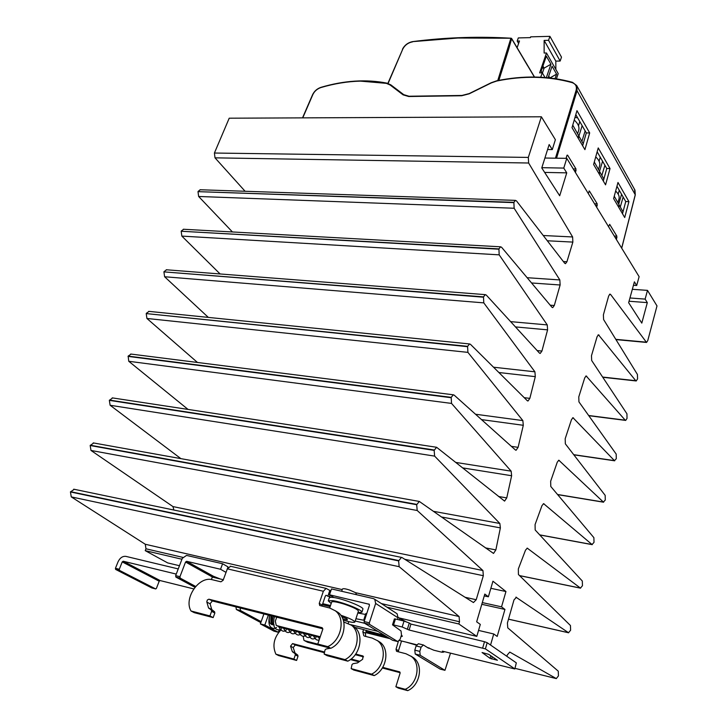 <?xml version="1.0" encoding="UTF-8"?>
<svg xmlns="http://www.w3.org/2000/svg" width="727" height="727" viewBox="0 0 727 727"><rect width="100%" height="100%" fill="white"/><g stroke="black" fill="none" stroke-linecap="round" stroke-linejoin="round"><path stroke-width="1.09" d="M556.346 678.609L514.989 668.34L556.291 678.582L509.781 652.083L507.292 654.927L506.892 656.336M416.816 645.249L406.538 642.241M369.325 604.291L329.513 594.795L333.947 597.53C343.844 598.93 364.536 607.29 362.882 609.19L361.882 612.252M329.304 597.794L330.785 597.249L325.969 595.268M194.936 587.298L175.889 577.084L175.652 575.648L182.295 558.336L186.539 555.41L222.589 563.752L228.033 566.896L226.033 572.385M226.006 572.367L220.545 569.259L186.621 561.308L213.393 576.257L212.357 576.965L211.384 579.555M220.308 578.992L213.393 576.257M330.512 605.555L322.724 603.683M341.672 591.278L342.426 589.043C343.08 588.37 345.498 588.706 349.687 590.07L355.594 592.696L356.612 594.731M340.772 615.215C349.632 618.259 354.322 620.54 354.84 622.058C353.931 622.812 350.069 622.167 343.253 620.122M331.685 602.056L331.703 602.02C332.73 601.174 336.937 601.892 344.344 604.173C353.222 607.218 357.911 609.535 358.42 611.134L354.849 622.021M341.708 616.623L347.006 618.795L347.342 619.922L342.808 618.868M342.172 617.477L342.362 616.896M74.236 489.298L70.446 491.952L71.273 496.895L145.282 544.259L145.973 548.794L145.236 550.648L181.95 559.236M465.08 597.276L476.221 599.73L473.459 602.547L402.086 557.6L401.468 557.409L398.614 560.917L399.159 566.697L459.091 616.532L459.509 621.767L458.846 623.984L476.803 636.379L480.311 624.411L476.658 621.812L484.809 594.068L488.38 596.794L492.942 581.209L505.947 591.533L501.539 606.845L504.938 609.435L497.195 636.434L493.733 633.971L490.552 645.031M357.948 612.597L361.864 612.298C363.509 610.435 342.79 602.083 332.902 600.647L328.268 600.838L331.194 603.51M333.947 597.53L330.785 597.249M330.812 590.96L326.096 588.388L323.37 591.251L319.244 603.374L319.689 605.473L329.74 608.026L335.32 610.798C345.816 618.477 341.308 640.651 327.768 646.63L317.79 644.031L322.797 629.164L322.197 627.71L208.858 599.193L207.34 600.002L206.786 601.792L208.522 607.854L211.366 610.098L211.612 611.352L209.921 615.923L191.01 610.998C183.458 598.348 199.089 575.684 212.42 579.755L220.917 581.809L223.107 580.31L227.351 568.841L230.595 566.278M396.415 613.297L397.115 613.752L398.032 617.814L375.65 603.446L374.75 599.284L373.469 598.63L331.494 588.925L329.513 594.795M275.151 628.246L274.17 628.519C269.381 628.11 267.863 623.739 269.617 615.396M271.026 615.751C270.526 619.877 270.88 622.539 272.089 623.748M273.307 624.72L273.643 624.838C274.006 625.066 271.071 625.384 273.161 616.287M273.752 624.866L274.215 624.947M176.243 574.085L123.217 561.226L122.236 561.898L119.283 569.268L119.482 570.386L115.629 569.423L115.429 568.314L118.056 561.798C119.991 557.836 122.59 556.028 125.871 556.373L178.233 568.914M223.325 579.719L212.311 577.084M357.811 612.997L365.554 614.46M364.872 619.304L363.991 619.25L365.872 613.47L366.753 613.515M482.71 647.866L484.5 641.696L487.181 642.704L485.391 648.875L409.092 630.027L402.176 627.001L404.048 621.058L395.424 618.995L394.388 618.922L392.516 624.838L401.04 630.981L401.477 634.989L400.123 639.297L397.714 641.559L369.552 624.393L369.361 622.821L375.65 603.446M404.048 621.058L409.301 623.03L407.438 628.982M484.5 641.696L410.946 624.093L409.301 623.03M487.181 642.704L516.324 662.86L514.816 668.967L516.324 662.86M193.736 588.906L160.14 580.564L123.217 561.226M354.812 627.383L363.555 629.546L362.837 631.754L365.463 633.317L366.453 630.264M364.036 629.682L363.555 629.546M364 629.809L384.61 635.425M398.996 640.351L417.189 644.885M427.194 647.375L433.783 650.202L442.107 652.273L443.843 652.083L442.343 651.138L514.816 668.967M485.391 648.875L514.661 668.785M395.424 618.995L393.543 624.92L402.176 627.001M393.543 624.92L392.516 624.838M363.991 619.25L364.718 619.795M355.93 618.722L364.527 620.376M400.968 636.607L402.367 636.234L401.458 635.053M377.958 631.399L350.714 624.675M364.618 623.293L355.185 620.994M482.074 652.519L490.107 658.362L497.413 660.252L488.753 654.355L482.074 652.519M151.979 587.989L155.723 588.943L156.423 588.352L159.195 581.218L160.14 580.564M443.843 652.083L444.006 651.546M151.943 587.989L155.642 588.925L119.482 570.386M303.123 636.152L303.977 640.351L307.585 642.25L304.558 640.669M365.699 636.461L365.463 633.317M377.177 640.46L380.094 642.25C390.026 649.402 386.582 669.758 374.223 675.592L353.813 670.049M363.555 656.854L355.267 654.691M343.744 621.985L351.414 625.202C361.519 632.499 357.739 653.518 344.98 659.616L324.142 654.064L325.042 649.911L326.132 648.984L330.576 648.239L307.585 642.25M410.946 624.093L409.092 630.027M276.723 617.187L275.324 621.194L276.215 625.293L280.022 627.301L276.814 625.611M320.234 636.77L277.069 625.693M364.418 636.107L372.251 638.097L377.495 640.705C387.446 647.866 383.965 668.286 371.57 674.147L351.159 668.622L351.995 664.596L353.049 663.696L357.52 662.906L362.673 659.244L363.009 656.027L355.748 654.018M318.126 644.213L304.813 640.751M371.57 674.147L374.223 675.592M363.782 635.725L362.837 631.754M319.971 637.561L280.022 627.301M324.324 654.155L326.986 655.581M327.205 655.709L347.815 661.17L344.98 659.616M351.15 624.993L354.194 626.856C364.282 634.135 360.537 655.1 347.815 661.17M263.901 613.952L260.375 623.893L264.828 625.047L278.35 632.29L279.25 629.727M268.345 615.078L264.828 625.047M260.375 623.893L273.943 631.145L278.35 632.29M271.689 615.923L271.898 622.394M272.552 623.402L273.525 624.102M269.681 615.415C268.636 620.694 269.544 623.83 272.407 624.811M151.825 587.952L115.629 569.423M406.311 621.912L399.014 617.895L476.803 636.379M212.357 576.965L185.558 562.035L179.951 576.693L180.187 578.129L195.654 586.444M185.558 562.035L186.621 561.308M222.589 563.752L220.545 569.259M326.15 595.313L325.332 595.986L322.225 605.155L319.244 603.374M368.916 604.028L369.452 605.237L364.145 621.549L369.361 622.821M398.032 617.814L397.505 619.495M398.16 617.341L399.014 617.895M429.048 647.857L428.503 648.193L423.378 644.976L421.097 647.194L419.806 651.392L420.215 655.272L444.951 670.321L450.513 653.164M401.531 640.996L398.478 650.738L396.024 649.275L398.532 640.787M398.432 651.828L398.478 650.738M410.846 656.081L413.672 657.844C423.659 665.087 420.106 685.37 407.711 690.65L405.248 689.296L395.87 686.751L400.104 673.12L399.795 671.921L382.738 667.35M395.87 686.751L398.351 688.106L407.711 690.65M280.704 630.164C273.806 637.843 272.207 645.849 275.906 654.191L278.632 655.572L296.589 660.452L298.015 656.254L297.743 655.091L294.998 652.964L293.208 647.593L295.253 644.994L324.133 652.628M350.396 659.562L359.02 661.834M382.347 667.995L400.168 672.702M269.853 615.46L269.39 616.778M260.829 622.612L236.339 609.48L240.501 610.535L261.166 621.649M235.948 606.9L236.339 609.48M348.796 621.649L348.251 623.293M396.824 651.401L405.957 653.746L411.246 656.39C421.26 663.651 417.68 683.989 405.248 689.296M396.506 651.219L396.024 649.275M275.906 654.191L293.899 659.071L296.589 660.452M297.743 655.091L295.062 653.691L295.335 654.863L293.899 659.071M295.062 653.691L292.309 651.565L290.536 646.176L292.572 643.577L324.36 651.955M351.114 659.016L359.783 661.297M335.083 610.616L338.273 612.57C348.751 620.231 344.271 642.332 330.785 648.293L320.825 645.694L317.79 644.031M330.785 648.293L327.768 646.63M322.116 606.191L322.225 605.155M322.87 628.828L212.339 600.947L210.076 603.783L211.766 609.544L214.601 611.789L214.847 613.043L213.165 617.596L194.282 612.67L191.01 610.998M213.165 617.596L209.921 615.923M240.11 607.954L240.501 610.535M397.714 641.559L392.607 640.287L364.327 623.121L364.145 621.549M440.099 669.067L415.208 654.009L420.215 655.272M423.378 644.976L418.379 643.74L416.098 645.939L414.808 650.138L419.806 651.392M414.808 650.138L415.208 654.009M416.098 645.939L421.097 647.194M386.946 607.172L458.846 623.984M518.615 43.447L517.197 41.048L519.487 40.994L517.097 47.709M555.855 69.456L555.819 61.104L560.163 61.041L561.489 57.133L549.921 36.35L530.665 36.841L530.392 37.622L518.315 37.922L517.197 41.048M560.163 61.041L548.549 40.303L549.921 36.35M555.819 61.104L544.141 40.412L548.549 40.303M556.437 78.816L558.209 73.591L546.495 52.998L544.132 53.035L544.141 40.412M544.996 77.48L542.287 72.836L539.625 72.864L546.495 52.998M548.131 77.753L552.084 66.212L556.6 74.127L555.074 78.607M542.124 72.836L541.152 71.164L546.341 56.152L550.948 64.221L546.359 77.589M542.915 66.057L544.114 68.12L550.948 64.221M542.197 68.138L544.114 68.12L542.415 73.054M542.287 72.836L540.697 77.207M548.712 76.053L549.803 77.934M549.93 77.943L556.6 74.127M515.906 597.149L568.514 632.726L570.613 630.209L570.45 625.52L518.424 574.503L518.342 568.923L525.512 550.157L527.266 548.167L580.437 588.088L582.454 585.726L582.318 581.037L535.181 529.983L535.072 524.576L541.978 505.628L543.632 503.675L592.051 544.541L594.014 542.342L593.886 537.662L550.784 486.481L550.657 481.238L557.264 462.181L558.836 460.246L603.383 502.066L605.291 500.012L605.173 495.36L565.342 443.833L565.188 438.726L571.477 419.643L572.985 417.725L614.442 460.627L616.296 458.719L616.187 454.084L578.937 401.886L578.774 396.915L584.726 377.858L586.162 375.959L625.229 420.188L625.683 420.415L627.028 418.416L626.938 413.799L591.669 360.492L591.487 355.657L597.103 336.683L598.475 334.793L635.761 380.712L636.243 380.966L637.579 378.812L637.425 374.469L603.592 319.535L603.392 314.818L608.663 295.989L609.98 294.108L610.607 294.462L609.462 294.38M556.291 678.582L558.445 675.883L558.263 671.166L507.764 627.855L507.419 622.975L513.989 599.911L516.461 597.267M112.667 397.933L109.35 400.359L434.155 450.367L436.6 447.278L504.583 501.103L506.755 497.895L511.635 475.74L511.154 471.169L451.531 403.421L451.194 397.36L128.152 356.103L128.761 361.283L451.531 403.421M451.194 397.36L453.348 394.806L454.184 395.134L515.47 450.022L516.079 450.267L518.106 447.341L523.295 425.295L522.858 420.588L467.906 352.368L467.588 346.334L146.218 313.582L146.918 318.462L467.906 352.368M467.588 346.334L469.587 343.953L470.478 344.334L527.311 400.731L527.975 401.022L529.847 398.369L535.299 376.65L534.918 371.815L483.782 302.868L483.491 296.87L163.929 271.88L164.602 276.742L483.782 302.868M483.491 296.87L485.336 294.644L486.281 295.071L539.489 353.122L540.197 353.458L541.924 351.059L547.595 329.858L547.258 324.914L499.185 254.85L498.922 248.888L181.187 231.25L181.841 236.093L499.185 254.85M498.922 248.888L500.621 246.807L501.612 247.289L551.966 307.276L552.72 307.648L554.301 305.504L560.126 284.993L559.845 279.94L514.134 208.249L513.889 202.324L198.008 191.646L198.635 196.472L514.134 208.249M513.889 202.324L515.461 200.379L516.488 200.906L564.697 263.256L565.479 263.674L566.924 261.756L572.858 242.091L572.622 236.957L528.638 163.012L528.32 157.414L541.379 116.783L229.214 118.201L214.41 153.034L215.01 157.841L528.638 163.012M93.719 442.988L90.175 445.506L416.68 504.72L419.325 501.448L493.524 553.429L495.859 549.912L500.376 527.893L499.849 523.476L434.628 456.111L434.155 450.367M541.379 116.783L555.383 139.693L552.284 149.58L549.158 144.555L541.769 167.946L559.699 195.772L566.742 172.862L563.77 168.082L566.778 158.341L639.115 276.669L636.688 285.502L634.398 281.831L628.646 302.714L641.796 323.106L647.312 302.623L645.131 299.106L647.493 290.373L656.999 305.922L647.748 340.645L646.548 342.444L610.607 294.462M416.68 504.72L417.198 510.49L482.937 570.541L483.328 575.702L476.221 599.73M145.236 550.648L167.701 562.916L179.469 565.715M173.898 510.045L172.953 506.574L90.984 450.449L417.198 510.49M90.175 445.506L90.984 450.449M180.887 458.637L110.122 405.266L434.628 456.111M109.35 400.359L110.122 405.266M188.039 409.419L128.761 361.283M131.124 354.085L128.152 356.103M197.48 362.473L146.918 318.462M149.09 311.383L146.336 313.301M208.349 317.408L164.602 276.742M166.61 269.79L164.048 271.607M220.117 273.97L181.841 236.093M183.686 229.259L181.305 230.986M232.44 231.958L198.635 196.472M200.334 189.756L198.117 191.392M245.099 191.265L215.01 157.841M478.557 630.409L493.733 633.971M481.801 604.301L504.938 609.435M482.31 602.583L501.539 606.845M490.87 588.307L505.947 591.533M484.273 595.904L488.38 596.794M547.585 149.526L552.284 149.58M544.641 172.408L566.742 172.862M541.851 167.683L563.77 168.082M544.905 158.032L566.778 158.341M633.453 285.284L636.688 285.502M629.055 301.242L647.312 302.623M629.955 297.97L645.131 299.106M632.345 289.31L647.493 290.373M616.95 186.239L625.747 201.543L622.503 213.747M628.919 201.633L624.711 217.518L613.615 198.589L617.977 182.468L628.919 201.633L625.747 201.543M635.189 195L634.544 189.365M555.455 158.177L576.111 90.302C577.038 86.44 575.684 83.869 572.04 82.596C548.349 76.108 523.24 75.59 496.705 81.033L491.307 82.914L469.188 93.81L461.69 95.746L408.728 96.518L403.085 94.837L390.099 84.977L386.4 83.36L360.392 81.124C347.479 81.451 334.32 83.596 320.907 87.549C317.199 88.821 314.509 91.166 312.846 94.583L302.759 117.865M572.04 82.596L572.476 82.324L576.802 85.741L577.029 90.739L576.111 90.302M321.27 87.449L321.025 87.322C344.207 80.488 366.144 79.089 386.809 83.105L390.681 84.786M605.555 184.849L593.605 164.466L598.239 147.926L610.026 168.555L605.555 184.849M584.917 149.653L572.013 127.643L576.956 110.658L589.679 132.932L584.917 149.653M588.243 193.455L589.452 191.083L597.194 203.814L596.749 207.359M566.106 158.313L566.924 155.514L567.614 155.178L575.984 168.946L575.511 172.617M608.554 226.67L609.68 224.334L616.869 236.157L616.441 239.583M523.467 58.778L527.529 65.603L523.467 58.778M497.75 80.579L510.808 38.504L511.572 38.731L508.573 49.609L498.858 80.361M418.579 40.885C449.141 37.277 480.02 36.386 511.235 38.231L511.608 38.731L508.573 49.609M511.017 38.249C477.721 36.332 445.024 37.459 412.945 41.612L457.91 38.022L511.099 38.231C477.984 36.332 445.224 37.45 412.818 41.584C408.12 42.484 404.666 45.038 402.458 49.236L402.513 49.518M621.576 194.291L618.704 204.133M618.195 194.154L619.268 190.265M620.285 206.968L623.148 197.017M388.1 83.451L402.767 49.1C404.875 45.11 408.165 42.684 412.627 41.83M582.145 125.671L578.883 136.14M578.51 125.853L579.773 121.545M576.12 115.184L575.539 115.529M575.802 114.63L586.316 132.932L582.654 145.782M589.679 132.932L586.316 132.932M534.363 77.017L511.608 38.731M602.583 161.24L599.539 171.354M599.103 161.203L600.248 157.168M597.158 151.798L606.763 168.51L603.319 181.032M610.026 168.555L606.763 168.51M597.512 152.406L597.012 152.306M574.993 117.392L577.674 117.883M601.847 175.471L604.9 165.265M585.144 130.896L581.9 141.411M578.038 137.921L578.71 135.731L572.749 125.099M578.274 138.321L578.946 136.149L583.227 143.773M577.629 133.786L578.683 130.342C579.637 127.08 578.147 123.645 574.23 120.037M599.021 173.708L599.657 171.572L594.295 162.003M599.239 174.08L599.875 171.954L603.855 179.078M598.503 169.518L599.584 165.883C600.393 163.057 599.112 160.058 595.731 156.887M618.495 206.904L619.095 204.832L614.26 196.19M618.695 207.25L619.286 205.187L623.012 211.848M617.895 202.697L618.986 198.916C619.677 196.463 618.559 193.845 615.651 191.056M366.026 631.599L386.791 636.752M145.973 548.794L182.795 557.364M145.282 544.259L342.235 589.615M355.594 592.696L459.091 616.532M71.273 496.895L399.159 566.697M115.429 568.314L119.283 569.268M159.195 581.218L122.236 561.898M490.843 655.772L490.107 658.362M492.288 656.745L491.652 658.944M362.528 655.79L363.127 656.127M351.341 668.713L354.031 670.167M175.652 575.648L179.951 576.693M323.37 591.251L227.351 568.841M329.785 590.524L327.822 596.331M330.013 595.104L329.395 596.922M399.814 618.404L399.332 619.931M401.168 618.941L400.75 620.267M402.522 619.468L402.167 620.604M298.015 656.254L295.335 654.863M295.289 653.373L292.608 651.974M294.998 652.964L292.309 651.565M293.208 647.593L290.536 646.176M295.253 644.994L292.572 643.577M389.881 638.633L365.69 632.617M214.847 613.043L211.612 611.352M214.601 611.789L211.366 610.098M212.066 609.98L208.822 608.29M211.766 609.544L208.522 607.854M210.076 603.783L206.841 602.074M212.339 600.947L209.112 599.23M175.889 577.084L180.187 578.129M364.327 623.121L369.552 624.393M439.962 669.031L444.842 670.285M635.761 380.712L602.628 377.059M625.229 420.188L588.661 415.508M614.442 460.627L573.721 454.675M603.383 502.066L557.527 494.487M592.051 544.541L539.679 534.863M580.437 588.088L519.541 575.593M568.514 632.726L508.509 619.15M498.513 496.486L506.755 497.895M511.372 446.351L518.106 447.341M524.222 397.678L529.847 398.369M537.153 350.578L541.924 351.059M550.203 305.176L554.301 305.504M563.361 261.538L566.924 261.756M441.78 517.042L500.376 527.893M499.849 523.476L433.755 511.381M462.826 467.924L511.635 475.74M511.154 471.169L455.983 462.454M481.51 419.606L523.295 425.295M522.858 420.588L475.513 414.236M515.47 326.914L547.595 329.858M547.258 324.914L510.627 321.634M498.876 372.515L535.299 376.65M534.918 371.815L493.533 367.208M531.555 282.967L560.126 284.993M559.845 279.94L527.139 277.696M572.622 236.957L543.242 235.512M547.313 240.773L572.858 242.091M599.084 335.111L598.003 335.011M586.744 376.241L585.735 376.132M573.53 417.98L572.594 417.852M559.354 460.464L558.5 460.336M544.114 503.856L543.351 503.729M527.711 548.331L527.039 548.194M485.4 547.867L495.859 549.912M381.393 603.583L459.509 621.767M70.446 491.952L398.614 560.917M70.564 491.67L398.732 560.562M404.803 559.308L483.328 575.702M172.953 506.574L482.937 570.541M416.789 504.384L90.293 445.224M434.264 450.013L109.477 400.068M128.034 356.394L451.085 397.705M146.218 313.582L467.488 346.67M163.929 271.88L483.391 297.189M181.187 231.25L498.822 249.197M198.008 191.646L513.789 202.624M214.41 153.034L528.32 157.414M615.787 339.345L646.049 342.163M621.667 248.125L635.253 194.745L577.029 90.739L556.528 158.195M461.69 95.746L462.163 95.591M408.865 96.509L409.365 96.364M302.532 117.865L312.565 94.71C314.309 91.111 317.126 88.649 321.025 87.322L320.907 87.549M390.726 84.795L386.4 83.36M403.712 94.655L390.762 84.823L390.099 84.977M403.085 94.837L403.867 94.774M614.297 236.075L616.869 236.157M616.959 237.638L615.187 237.538M402.767 49.1L387.873 83.378M567.614 155.178L567.06 155.187M573.258 168.937L575.984 168.946M576.093 170.563L574.221 170.509M589.452 191.083L588.961 191.074M594.55 203.769L597.194 203.814M597.294 205.368L595.486 205.287M331.703 602.02L329.676 608.017M329.313 597.739L328.268 600.838M276.587 627.528L274.17 628.519M281.413 628.773C280.004 630.709 270.835 631.627 274.452 616.614M286.265 630.027C283.766 632.399 281.222 631.263 278.623 626.592M291.136 631.281C288.101 633.653 285.593 632.635 283.612 628.219M296.043 632.545C293.117 634.962 290.609 633.935 288.528 629.482M300.969 633.817C298.561 636.116 296.071 635.089 293.481 630.754M305.922 635.089C303.604 637.415 301.114 636.398 298.443 632.036M310.902 636.37C308.566 638.688 306.076 637.67 303.441 633.317M315.9 637.661C313.001 640.114 310.511 639.097 308.457 634.607M319.208 639.851C317.081 640.732 315.182 639.415 313.501 635.898M319.417 639.215L318.571 637.206M351.295 668.695L353.849 670.076M377.495 640.705L380.094 642.25M324.278 654.136L327.023 655.618M351.414 625.202L354.194 626.856M322.361 604.755L330.149 606.627M413.672 657.844L411.246 656.39M338.273 612.57L335.32 610.798M230.205 566.188L326.096 588.388M440.062 669.067L444.879 670.303M374.75 599.284L397.115 613.752M636.098 380.948L602.765 377.277M625.529 420.397L588.797 415.69M614.706 460.809L573.839 454.82M603.61 502.212L557.627 494.614M592.241 544.659L539.77 534.954M580.582 588.17L519.605 575.657M568.623 632.79L508.5 619.186M73.727 489.189L401.468 557.409M419.325 501.448L93.229 442.897M436.6 447.278L112.203 397.869M453.348 394.806L130.678 354.031M469.587 343.953L148.681 311.347M485.336 294.644L166.229 269.762M500.621 246.807L183.322 229.241M515.461 200.379L200.007 189.747M615.942 339.591L646.412 342.435M634.971 190.183L635.28 194.891L621.712 248.207M576.702 85.559L572.476 82.324C548.667 75.817 523.449 75.308 496.823 80.77L491.27 82.705L469.151 93.601L461.945 95.455L408.992 96.237L403.758 94.674L390.762 84.814M576.802 85.741L634.871 189.956M534.509 77.017L511.59 38.431"/></g></svg>
